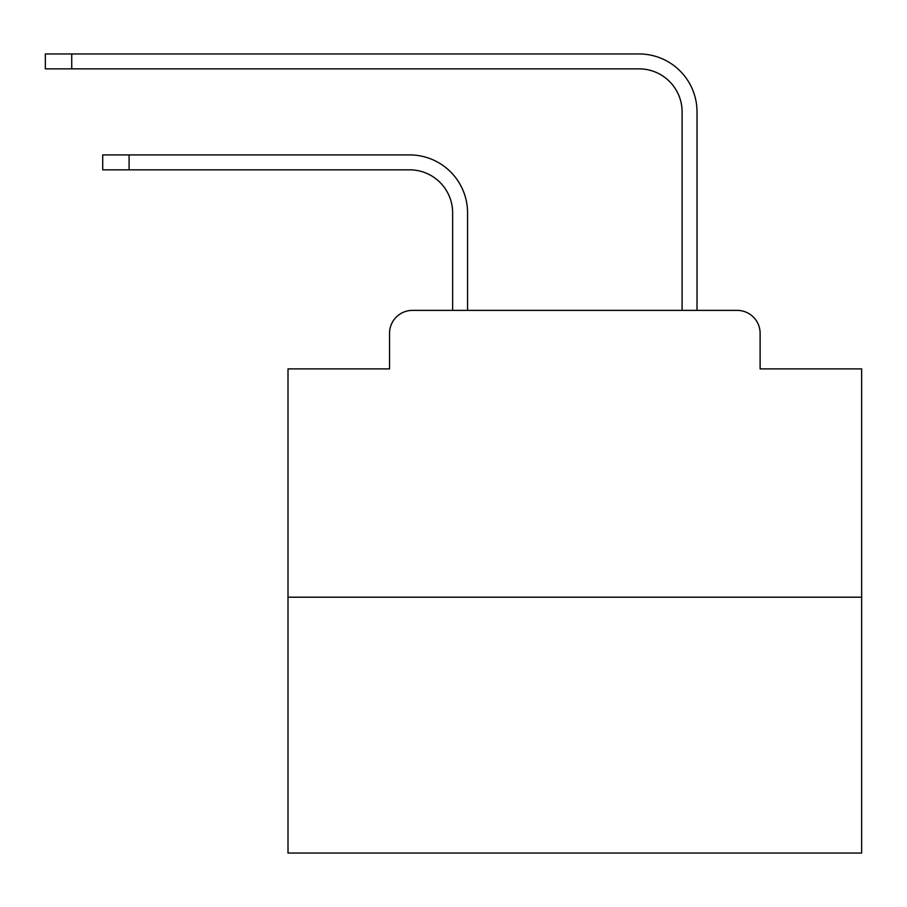 <?xml version="1.0" encoding="UTF-8"?>
<svg xmlns="http://www.w3.org/2000/svg" width="907" height="907" viewBox="0 0 907 907"><rect width="100%" height="100%" fill="white"/><g stroke="black" fill="none" stroke-linecap="round" stroke-linejoin="round"><path stroke-width="1.36" d="M389.534 333.322L389.534 368.888L389.534 333.322A22.947 22.947 0 0 1 412.481 310.375L452.638 310.375L452.638 212.85A43.026 43.026 0 0 0 409.613 169.836A43.026 43.026 0 0 1 452.638 212.85A43.026 43.026 0 0 0 409.613 169.836A43.026 43.026 0 0 1 452.638 212.85A43.026 43.026 0 0 0 409.613 169.836A43.026 43.026 0 0 1 452.638 212.85A43.026 43.026 0 0 0 409.613 169.836A43.026 43.026 0 0 1 452.638 212.85A43.026 43.026 0 0 0 409.613 169.836A43.026 43.026 0 0 1 452.638 212.85A43.026 43.026 0 0 0 409.613 169.836A43.026 43.026 0 0 1 452.638 212.85A43.026 43.026 0 0 0 409.613 169.836A43.026 43.026 0 0 1 452.638 212.85A43.026 43.026 0 0 0 409.613 169.836A43.026 43.026 0 0 1 452.638 212.85A43.026 43.026 0 0 0 409.613 169.836A43.026 43.026 0 0 1 452.638 212.85A43.026 43.026 0 0 0 409.613 169.836A43.026 43.026 0 0 1 452.638 212.85A43.026 43.026 0 0 0 409.613 169.836A43.026 43.026 0 0 1 452.638 212.85A43.026 43.026 0 0 0 409.613 169.836A43.026 43.026 0 0 1 452.638 212.85A43.026 43.026 0 0 0 409.613 169.836A43.026 43.026 0 0 1 452.638 212.85A43.026 43.026 0 0 0 409.613 169.836A43.026 43.026 0 0 1 452.638 212.85A43.026 43.026 0 0 0 409.613 169.836A43.026 43.026 0 0 1 452.638 212.85A43.026 43.026 0 0 0 409.613 169.836A43.026 43.026 0 0 1 452.638 212.85A43.026 43.026 0 0 0 409.613 169.836A43.026 43.026 0 0 1 452.638 212.85A43.026 43.026 0 0 0 409.613 169.836A43.026 43.026 0 0 1 452.638 212.85A43.026 43.026 0 0 0 409.613 169.836A43.026 43.026 0 0 1 452.638 212.85A43.026 43.026 0 0 0 409.613 169.836A43.026 43.026 0 0 1 452.638 212.85A43.026 43.026 0 0 0 409.613 169.836L102.718 169.836L102.718 154.916L129.1 154.916L129.1 169.836M861.65 597.203L288.007 597.203L288.007 853.045L861.65 853.045L861.65 368.888L760.111 368.888L760.111 333.322A22.947 22.947 0 0 0 737.164 310.375L412.481 310.375M288.007 597.203L288.007 368.888L389.534 368.888M129.1 154.916L409.613 154.916A57.935 57.935 0 0 1 467.558 212.85L467.558 310.375L467.558 212.85L467.558 310.375L467.558 212.85L467.558 310.375L467.558 212.85L467.558 310.375L467.558 212.85L467.558 310.375L467.558 212.85L467.558 310.375L467.558 212.85L467.558 310.375L467.558 212.85L467.558 310.375L467.558 212.85L467.558 310.375L467.558 212.85L467.558 310.375L467.558 212.85L467.558 310.375L467.558 212.85L467.558 310.375L467.558 212.85L467.558 310.375L467.558 212.85L467.558 310.375L467.558 212.85L467.558 310.375L467.558 212.85L467.558 310.375L467.558 212.85L467.558 310.375L467.558 212.85L467.558 310.375L467.558 212.85L467.558 310.375L467.558 212.85L467.558 310.375L467.558 212.85L467.558 310.375L485.336 310.375M664.321 310.375L682.098 310.375L682.098 111.89A43.026 43.026 0 0 0 639.072 68.864A43.026 43.026 0 0 1 682.098 111.89A43.026 43.026 0 0 0 639.072 68.864A43.026 43.026 0 0 1 682.098 111.89A43.026 43.026 0 0 0 639.072 68.864A43.026 43.026 0 0 1 682.098 111.89A43.026 43.026 0 0 0 639.072 68.864A43.026 43.026 0 0 1 682.098 111.89A43.026 43.026 0 0 0 639.072 68.864A43.026 43.026 0 0 1 682.098 111.89A43.026 43.026 0 0 0 639.072 68.864A43.026 43.026 0 0 1 682.098 111.89A43.026 43.026 0 0 0 639.072 68.864A43.026 43.026 0 0 1 682.098 111.89A43.026 43.026 0 0 0 639.072 68.864A43.026 43.026 0 0 1 682.098 111.89A43.026 43.026 0 0 0 639.072 68.864A43.026 43.026 0 0 1 682.098 111.89A43.026 43.026 0 0 0 639.072 68.864A43.026 43.026 0 0 1 682.098 111.89A43.026 43.026 0 0 0 639.072 68.864A43.026 43.026 0 0 1 682.098 111.89A43.026 43.026 0 0 0 639.072 68.864A43.026 43.026 0 0 1 682.098 111.89A43.026 43.026 0 0 0 639.072 68.864A43.026 43.026 0 0 1 682.098 111.89A43.026 43.026 0 0 0 639.072 68.864A43.026 43.026 0 0 1 682.098 111.89A43.026 43.026 0 0 0 639.072 68.864A43.026 43.026 0 0 1 682.098 111.89A43.026 43.026 0 0 0 639.072 68.864A43.026 43.026 0 0 1 682.098 111.89A43.026 43.026 0 0 0 639.072 68.864A43.026 43.026 0 0 1 682.098 111.89A43.026 43.026 0 0 0 639.072 68.864A43.026 43.026 0 0 1 682.098 111.89A43.026 43.026 0 0 0 639.072 68.864A43.026 43.026 0 0 1 682.098 111.89A43.026 43.026 0 0 0 639.072 68.864A43.026 43.026 0 0 1 682.098 111.89A43.026 43.026 0 0 0 639.072 68.864L45.35 68.864L45.35 53.955L71.732 53.955L71.732 68.864M71.732 53.955L639.072 53.955A57.935 57.935 0 0 1 697.018 111.89L697.018 310.375L697.018 111.89L697.018 310.375L697.018 111.89L697.018 310.375L697.018 111.89L697.018 310.375L697.018 111.89L697.018 310.375L697.018 111.89L697.018 310.375L697.018 111.89L697.018 310.375L697.018 111.89L697.018 310.375L697.018 111.89L697.018 310.375L697.018 111.89L697.018 310.375L697.018 111.89L697.018 310.375L697.018 111.89L697.018 310.375L697.018 111.89L697.018 310.375L697.018 111.89L697.018 310.375L697.018 111.89L697.018 310.375L697.018 111.89L697.018 310.375L697.018 111.89L697.018 310.375L697.018 111.89L697.018 310.375L697.018 111.89L697.018 310.375L697.018 111.89L697.018 310.375L697.018 111.89L697.018 310.375L737.164 310.375M760.111 368.888L760.111 333.322"/></g></svg>
